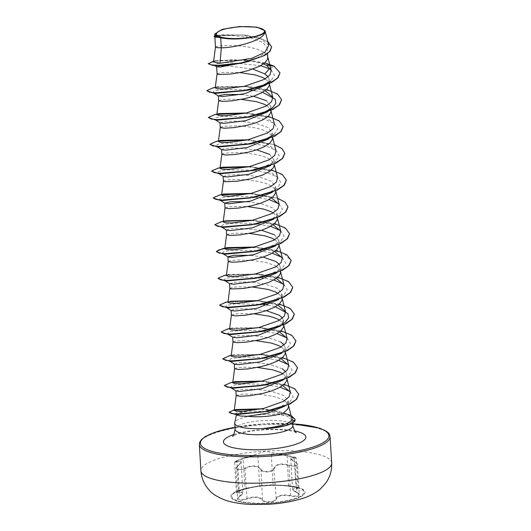 <?xml version="1.0" encoding="UTF-8"?>
<svg xmlns="http://www.w3.org/2000/svg" width="531" height="531" viewBox="0 0 531 531"><rect width="100%" height="100%" fill="white"/><g stroke="black" fill="none" stroke-linecap="round" stroke-linejoin="round"><path stroke-width="0.4" stroke-dasharray="2.65 1.99" d="M298.395 487.723A36.327 8.801 -3.4 0 0 280.567 485.234A36.327 8.801 -3.4 0 0 254.263 486.794A36.327 8.801 -3.4 0 0 231.642 496.352A36.327 8.801 -3.4 0 0 237.41 500.68A36.327 8.801 -3.4 0 0 278.39 502.054A36.327 8.801 -3.4 0 0 304.17 492.045A36.327 8.801 -3.4 0 0 298.395 487.723M298.409 487.962A36.327 8.801 -3.4 0 0 257.435 486.582A36.327 8.801 -3.4 0 0 231.655 496.591A36.327 8.801 -3.4 0 0 237.43 500.919A36.327 8.801 -3.4 0 0 278.403 502.293A36.327 8.801 -3.4 0 0 304.183 492.283A36.327 8.801 -3.4 0 0 298.409 487.962M297.028 492.675C291.811 489.987 291.539 488.626 296.205 488.6C298.608 488.586 298.92 488.261 297.154 487.604L285.426 485.805L273.432 485.095L257.701 486.263L245.05 489.084C238.14 490.551 232.777 493.385 238.598 492.496C243.629 491.865 243.902 493.226 239.428 496.578C237.118 498.164 236.846 499.319 238.611 500.043C240.822 500.6 243.643 500.268 247.068 499.04C254.223 496.558 259.254 496.903 262.168 500.083C263.807 503.368 275.549 502.565 276.273 499.12C278.31 495.602 283.076 494.593 290.563 496.087C297.665 497.872 303.042 495.025 297.028 492.675L298.196 493.153L299.338 494.587L296.69 496.113L290.703 495.655C282.963 494.169 278.038 495.217 275.914 498.801C275.231 502.153 264.053 502.917 262.487 499.711L261 498.317C257.296 496.425 252.583 496.525 246.855 498.636L240.716 499.897L237.715 498.596L235.937 468.734L238.957 470.068L245.07 468.534C250.698 465.787 255.404 465.574 259.188 467.891L260.701 469.61C262.221 473.194 273.505 472.437 274.122 468.7C276.2 464.346 281.125 463.304 288.917 465.554L294.891 466.278L297.559 464.738L296.417 463.165L290.736 458.485L294.22 458.087C296.504 458.313 296.809 458.114 295.136 457.503L286.932 455.751C279.299 454.158 274.082 453.799 271.288 454.669L257.86 455.578A0.372 0.365 108.8 0 1 258.172 455.206C259.002 455.578 269.728 454.855 270.929 454.344C273.843 453.52 279.24 453.899 287.125 455.459L294.904 457.211C296.504 457.788 296.218 457.948 294.048 457.689C289.076 457.065 289.368 458.518 294.931 462.056C300.38 464.711 295.455 467.3 289.083 465.143C281.038 462.893 275.934 463.981 273.777 468.395C273.193 472.039 262.467 472.763 261.013 469.265C257.814 465.216 252.417 464.844 244.837 468.143C241.797 469.51 239.262 469.948 237.238 469.457C235.638 468.78 235.87 467.599 237.921 465.913C242.621 461.671 242.322 460.211 237.038 461.545C233.308 462.123 235.253 461.094 242.879 458.459L258.172 455.206M237.038 461.545L236.939 461.963L239.189 461.446L241.061 462.043L235.937 468.727C235.512 468.541 236.142 467.612 237.828 465.946L239.581 496.293L242.886 492.748L240.994 491.872L236.375 492.011L239.016 490.558L244.871 488.819L259.646 485.679L272.27 484.823L288.718 485.852L296.902 487.305L297.991 487.903L292.561 489.184L296.862 492.41L294.931 462.056M287.125 455.459L288.559 486.137C293.57 486.449 299.471 488.221 298.024 488.009L296.218 458.041L295.136 457.503M292.05 418.421L290.231 416.317L291.034 415.468M276.804 427.488L287.43 424.886L292.349 421.488L292.508 420.612L287.417 416.238A28.926 7.009 -3.4 0 0 255.776 415.215A28.926 7.009 -3.4 0 0 234.748 422.776M215.878 37.177L214.863 36.792L220 35.683L233.521 35.59L250.061 37.747L263.018 42.48L267.266 48.102L264.358 53.638L255.73 58.762L248.959 61.41M215.473 47.106L216.701 46.449L220.889 45.779L231.569 45.434L240.39 45.951L249.358 47.219L257.409 49.257L263.582 52.005L267.139 55.31L267.83 57.461M268.148 76.803L269.131 79.404L266.316 84.701M265.261 78.867L268.732 82.113L269.423 84.263M266.476 100.757L270.724 106.213L267.339 111.961M266.854 105.669L270.325 108.921L271.016 111.072M220.113 122.873L225.104 121.36L238.631 121.075L255.132 123.033L268.069 127.566L272.303 133.016L268.951 138.77L274.089 134.589L277.686 128.887L274.361 123.544L264.81 119.296L251.13 116.621L223.564 116.216L215.719 117.676L214.458 119.296L215.347 119.853M220.246 127.526L221.48 126.876L225.668 126.199L236.348 125.854L245.169 126.371L254.137 127.639L262.188 129.677L268.361 132.425L271.918 135.73L272.602 137.881M269.662 154.368L273.903 159.824L270.538 165.579L275.675 161.397L259.765 168.772M221.839 154.329L223.073 153.678L227.261 153.001L237.941 152.662L246.762 153.18L255.73 154.448L263.781 156.486L269.954 159.234L273.511 162.532L274.195 164.683M223.299 176.484L228.284 174.978L241.811 174.686L258.331 176.65L271.255 181.177L275.503 186.633L272.111 192.388L277.268 188.206L267.584 193.443L253.964 197.519M223.432 181.137L224.666 180.487L228.848 179.81L239.534 179.465L248.355 179.989L257.323 181.25L265.374 183.295L271.547 186.042L275.104 189.341L275.788 191.492M247.512 201.747L261.856 203.884L272.848 207.986L277.096 213.435L273.724 219.19L278.868 215.009L269.177 220.246L255.557 224.328M273.14 212.845L276.691 216.15L277.381 218.301M274.441 234.788L278.682 240.244L275.323 245.999L280.461 241.817L264.538 249.198M274.819 239.707L278.284 242.952L278.974 245.103M279.293 264.451L280.282 267.053L276.916 272.801L282.054 268.62L266.137 276.001M276.405 266.509L279.877 269.761L280.567 271.912M229.691 283.713L234.656 282.207L248.169 281.915L264.677 283.873L277.627 288.406L281.868 293.855L278.51 299.61L283.647 295.428L267.73 302.809M277.992 293.318L281.47 296.57L282.16 298.721M282.485 318.069L283.461 320.664L283.634 323.538M282.16 324.335L280.096 326.419M279.591 320.127L283.063 323.372L283.753 325.53M284.078 344.878L285.061 347.473L281.689 353.228L286.826 349.046L277.136 354.283L263.522 358.359M281.191 346.935L284.656 350.181L285.346 352.332M285.671 371.68L286.647 374.275L283.282 380.03L288.419 375.848L278.735 381.092L265.115 385.167M282.777 373.738L286.249 376.99L286.939 379.141M216.688 66.833L219.708 66.169L228.25 65.963L252.875 69.09M217.066 73.909L220.04 72.9L225.542 72.349L239.839 72.574M241.14 94.518L253.519 96.224M218.659 100.717L221.633 99.702L227.135 99.158L241.432 99.377M221.706 149.682L224.467 148.468L232.658 147.804L256.705 149.835M225.025 207.946L228.005 206.931L233.507 206.386L247.798 206.605M226.485 230.102L229.246 228.888L237.43 228.224L261.484 230.255M226.618 234.748L229.598 233.74L235.1 233.189L249.391 233.414M250.692 255.358L263.071 257.064M228.211 261.557L231.191 260.548L236.693 259.998L253.128 260.409L266.303 262.599L273.525 265.009L276.326 266.462M229.804 288.366L232.784 287.351L238.286 286.806L252.577 287.025M231.264 310.522L234.018 309.308L242.209 308.644L266.257 310.675M231.397 315.175L234.377 314.16L239.879 313.615L254.17 313.834M232.711 337.238L237.861 335.824L251.375 335.532L267.883 337.49L280.813 342.017M232.99 341.977L235.97 340.968L241.472 340.417L255.763 340.643M234.47 364.133L239.428 362.627L252.935 362.334L269.449 364.293L282.406 368.826M234.583 368.786L237.556 367.771L243.065 367.226L257.356 367.445M236.043 390.942L241.014 389.435L254.541 389.15L271.075 391.101L283.999 395.635L288.22 400.766L285.187 405.876M236.176 395.595L239.149 394.579L244.658 394.035L261.093 394.44L274.268 396.63L281.49 399.04L284.284 400.493M268.759 45.314L260.688 38.809L243.563 34.98L216.515 35.325L214.564 36.227M284.623 400.706L287.842 403.799L288.532 405.95M260.821 65.632L227.786 62.485L216.741 63.66L214.192 65.233L216.097 65.731M244.764 62.446L255.73 58.762M270.186 68.326L273.989 66.309L255.53 61.238L232.883 59.718L214.909 61.138L208.265 63.773M271.653 47.04L269.018 42.752L262.341 39.168L241.685 35.019L221.965 34.827L216.13 35.643L214.152 36.566M280.01 72.993L273.976 66.083M264.863 62.87L247.094 60.043L213.621 61.165L216.655 60.501L213.522 61.935M267.83 41.65L257.674 37.469L243.908 35.013L216.084 35.424L214.61 35.896M263.555 63.906L245.388 59.877L216.655 60.501M290.231 416.317L280.76 412.235L265.852 409.248L291.008 415.342M282.718 385.552L264.272 381.258L284.118 384.431M281.118 358.75L262.679 354.456L233.521 354.861L231.151 355.962M279.525 331.948L261.086 327.647L231.928 328.052L229.565 329.16M277.932 305.139L259.5 300.838L279.339 304.011M228.038 301.774L230.335 301.243L227.965 302.351M276.339 278.33L257.907 274.029L228.742 274.434L226.452 274.965M274.746 251.521L256.307 247.227L276.153 250.4M273.153 224.719L254.714 220.418L274.56 223.591M271.56 197.91L253.121 193.609L277.587 198.222M277.554 177.553L269.204 170.79L251.535 166.8L271.374 169.973M275.961 150.744L267.611 143.981L249.942 139.998L274.401 144.611M274.368 123.935L266.011 117.178L248.349 113.189L268.188 116.362M265.188 90.688L246.749 86.387L217.597 86.792L215.301 87.316M236.959 415.149L236.534 414.459L239.82 412.746L248.262 411.399C260.316 410.463 278.894 412.574 287.417 416.238M271.029 69.826L274.5 75.216L270.903 80.971M213.628 92.812L212.871 92.487L214.139 90.867L222.031 89.4L249.703 89.839M255.225 90.662L262.626 92.314M217.883 120.099L216.701 119.946M215.221 119.621L214.458 119.296M219.469 146.908L216.051 146.098L217.318 144.485L225.164 143.025L252.729 143.43L266.409 146.105L275.954 150.353L279.279 155.696L275.675 161.397M252.955 170.577L252.371 170.71M221.062 173.717L217.644 172.907L218.865 171.307L226.571 169.847L253.805 170.179M254.369 170.245L268.029 172.92L277.56 177.168L280.872 182.511L277.268 188.206M222.662 200.519L221.487 200.366M220 200.041L219.237 199.716L221.812 197.705L233.945 196.224L251.628 196.596L268.998 199.543M278.981 203.851L282.465 209.247L278.868 215.009M224.261 227.328L220.83 226.525L223.398 224.513L235.532 223.033L253.221 223.405L270.591 226.352M280.574 230.666L284.058 236.049L280.461 241.817M222.423 253.327L223.644 251.727L231.343 250.274L258.584 250.599M259.148 250.665L272.184 253.161M282.167 257.469L285.651 262.858L282.054 268.62M259.327 277.806L258.743 277.939M227.434 280.939L226.259 280.786M224.779 280.461L224.016 280.136L225.237 278.536L232.943 277.076L260.177 277.401M260.741 277.467L273.777 279.963M283.76 284.277L287.244 289.667L283.647 295.428M260.92 304.615L260.336 304.748M229.027 307.748L227.852 307.595M226.498 307.502L225.609 306.938L226.883 305.318L234.782 303.858L262.447 304.29M267.963 305.113L275.37 306.772M280.653 325.968L285.233 322.237L269.323 329.618M227.965 334.072L227.202 333.747L229.777 331.742L241.91 330.255L259.593 330.634L276.956 333.581M286.952 337.895L290.43 343.285L286.826 349.046M232.22 361.365L228.795 360.556L231.363 358.551L243.497 357.064L261.186 357.443L278.549 360.383M288.545 364.704L292.023 370.087L288.419 375.848M233.813 388.168L232.631 388.015M231.151 387.69L230.388 387.364L232.956 385.353L245.09 383.873L262.772 384.245L280.142 387.192M290.125 391.533L293.165 396.803L289.561 402.352L273.684 409.693M267.066 411.445L266.482 411.578M237.443 414.492L236.282 414.319M235.24 414.034L237.543 412.381L248.262 411.399M206.811 90.788L209.805 88.883L217.889 87.21L243.968 86.453L270.193 90.861L278.43 94.916L281.603 99.795M208.404 117.597L210.734 115.924L217.066 114.377M245.289 113.249L271.686 117.63L279.99 121.699L283.196 126.597M209.997 144.399L212.334 142.726L218.666 141.186M246.882 140.051L273.273 144.439L281.583 148.507L284.789 153.406M211.59 171.208L213.92 169.535L220.246 167.995M248.462 166.86L274.866 171.241L283.176 175.31L286.382 180.215M213.183 198.017L215.513 196.344L221.839 194.797M250.055 193.662L276.459 198.05L284.769 202.125L287.975 207.024M214.776 224.819L217.77 222.914L225.854 221.241L251.94 220.491L278.158 224.892L286.395 228.954L289.568 233.832M224.819 248.448L243.49 247.034L265.832 248.528L283.873 253.327L291.161 260.635M217.962 278.436L220.949 276.532L229.027 274.859L255.112 274.102L281.337 278.503L289.574 282.565L292.754 287.444M219.555 305.245L222.542 303.334L230.62 301.668L256.699 300.911L282.923 305.312L291.167 309.367L294.347 314.246M221.148 332.048L224.135 330.143L232.213 328.47L258.292 327.713L284.516 332.114L292.76 336.176L295.94 341.055M222.735 358.969L225.436 357.051L233.341 355.345L259.453 354.496L285.957 358.87L294.313 362.952L297.533 367.864M224.334 385.659L226.664 383.993L232.983 382.446M261.206 381.311L287.291 385.592L295.581 389.575L298.681 394.387M229.067 412.381L234.423 410.178M260.781 409.062L278.43 411.479L287.025 413.881L295.17 419.603M213.157 87.781L248.641 86.573L266.595 89.553M214.743 114.59L217.67 114.059M246.099 113.07L250.234 113.382M216.329 141.399L219.27 140.861M247.692 139.879L251.827 140.184M217.929 168.201L220.863 167.67M249.278 166.681L253.42 166.993M219.529 195.01L222.456 194.472M250.871 193.49L255.013 193.802M221.122 221.812L224.055 221.281M252.471 220.299L256.599 220.604M254.064 247.107L258.192 247.413M224.301 275.43L259.792 274.222L277.746 277.202M225.887 302.239L261.385 301.024M227.487 329.041L262.978 327.833L280.932 330.82M229.087 355.85L264.564 354.642L282.525 357.622M230.68 382.652L233.6 382.121M262.022 381.139L266.157 381.45M261.604 408.897L266.608 409.335M273.432 485.095A0.372 0.358 -93 0 1 273.073 484.77L271.288 454.669A0.372 0.358 68.8 0 0 270.929 454.344M296.205 488.6L294.048 457.689M289.083 465.143L290.563 496.087M273.777 468.395L276.273 499.12M261.013 469.265L262.487 499.711L262.168 500.083M244.837 468.143L247.068 499.04M237.921 465.913L237.828 465.946C240.277 463.702 241.353 462.401 241.061 462.036L242.886 492.748C242.873 493.797 241.751 495.065 239.521 496.551L239.428 496.578M259.334 486.051A0.372 0.365 -95.1 0 0 259.646 485.679L257.86 455.578C255.497 455.06 250.572 456.109 243.085 458.718L242.879 458.459C230.992 462.62 235.93 461.479 234.602 462.162L236.939 461.963L238.598 492.496M243.085 458.718L237.271 460.709L234.602 462.162L236.361 492.091L245.043 489.084L243.085 458.718M237.715 498.589L239.581 496.293L237.715 498.589M236.667 501.072A37.23 9.02 -3.4 0 0 288.041 500.906A37.23 9.02 -3.4 0 0 299.165 487.797A37.23 9.02 -3.4 0 0 247.791 487.962A37.23 9.02 -3.4 0 0 236.667 501.072M331.656 463.025A65.492 15.864 -3.4 0 0 321.248 455.233A65.492 15.864 -3.4 0 0 247.38 452.751A65.492 15.864 -3.4 0 0 200.91 470.791M199.344 444.447A65.492 15.864 176.6 0 1 245.813 426.406A65.492 15.864 176.6 0 1 319.682 428.882A65.492 15.864 176.6 0 1 330.09 436.681M235.067 429.234A28.926 7.009 176.6 0 1 255.597 421.269A28.926 7.009 176.6 0 1 288.22 422.357A28.926 7.009 176.6 0 1 292.813 425.802M233.852 434.55A41.279 10.003 176.6 0 1 294.659 430.94M292.349 421.488L295.004 420.705M234.954 427.289A64.377 15.598 176.6 0 1 292.7 423.864M257.701 486.263L254.263 486.794M276.724 485.095L280.567 485.234M299.331 494.587L296.948 492.668C293.809 491.062 292.342 489.907 292.561 489.19L290.736 458.485C291.26 458.684 289.176 458.353 295.01 462.07C297.081 463.457 297.931 464.346 297.559 464.731L299.338 494.587M288.121 455.651L265.354 451.224L245.501 457.603M296.238 432.48L294.811 431.922C288.691 429.971 278.45 429.287 264.086 429.871C247.114 430.548 232.804 435.327 232.459 436.27M292.508 420.612L292.647 422.955M267.272 48.102L267.597 53.565M269.131 79.404L269.383 83.613M270.724 106.213L270.976 110.415M272.317 133.016L272.569 137.224M273.91 159.824L274.162 164.033M275.503 186.633L275.755 190.835M277.096 213.435L277.341 217.644M278.689 240.244L278.934 244.452M280.282 267.053L280.527 271.261M281.875 293.855L282.12 298.064M285.061 347.473L285.306 351.681M286.647 374.275L286.899 378.484M288.227 400.766L288.466 404.788M247.094 60.043L245.388 59.877M243.908 35.013L243.563 34.98M216.084 35.424L216.515 35.325M286.913 378.729L286.813 378.324M285.32 351.92L285.22 351.515M283.727 325.118L283.627 324.706M282.134 298.309L282.034 297.904M280.547 271.5L280.441 271.095M278.954 244.691L278.848 244.287M277.361 217.889L277.255 217.478M275.768 191.08L275.662 190.675M274.175 164.271L274.069 163.867M272.582 137.469L272.476 137.058M270.989 110.66L270.883 110.256M269.396 83.852L269.29 83.447M267.803 57.049L267.697 56.638M288.406 405.126L288.506 405.538M236.527 414.452L236.454 414.824M212.871 92.487L213.754 93.044M216.051 146.098L216.94 146.662M217.644 172.907L218.533 173.471M219.237 199.716L220.126 200.273M220.83 226.525L221.719 227.082M224.016 280.136L224.905 280.693M227.202 333.747L228.091 334.311M228.795 360.556L229.684 361.113M230.388 387.364L231.277 387.922M289.561 402.352L285.2 405.883M262.679 354.449L264.564 354.642M233.521 354.854L231.224 355.385M261.086 327.647L262.978 327.833M231.928 328.052L229.631 328.576M257.907 274.029L259.792 274.222M246.749 86.38L248.641 86.573M292.7 423.818L263.728 423.884L234.954 427.249M214.697 65.559L214.192 65.233M296.218 458.041L295.701 457.503L288.446 455.717M242.879 458.459L245.541 457.589M288.559 486.137L285.426 485.812M281.496 485.414L278.158 485.161M245.043 489.084L248.873 488.155M255.544 486.642L251.123 487.611"/><path stroke-width="0.8" d="M260.641 28.316A24.014 5.821 176.6 0 1 253.46 36.772A24.014 5.821 176.6 0 1 220.319 36.878A24.014 5.821 176.6 0 1 227.494 28.422A24.014 5.821 176.6 0 1 260.641 28.316M236.454 414.824L234.748 422.776A28.926 7.009 -3.4 0 0 234.715 423.247A28.926 7.009 -3.4 0 0 239.308 426.692A28.926 7.009 -3.4 0 0 263.887 428.537L263.575 428.437C279.552 426.738 289.03 423.857 292.01 419.802L292.05 418.421L291.028 415.434L283.375 413.005A25.827 6.259 176.6 0 1 247.672 416.238L241.054 416.092L236.959 415.149L235.001 413.914M263.887 428.537L277.268 427.415A28.734 6.963 -3.4 0 0 295.004 420.705L292.01 419.802M220.73 37.867L226.252 38.577C241.233 40.323 264.611 36.227 264.989 31.714C265.148 40.217 234.894 47.909 221.321 47.803L220.73 37.867A25.827 6.259 176.6 0 1 218.812 37.343A25.827 6.259 176.6 0 1 218.726 37.316L215.646 37.143L218.726 37.316M220.013 63.295L221.321 47.803L217.385 47.71L215.473 47.086L213.522 61.935L220.013 63.295L251.886 58.297L264.949 52.25L268.759 45.314L265.055 30.778L256.971 27.141L239.441 26.55L222.277 29.318L214.869 33.904L217.677 37.07L218.679 37.309M248.959 61.41L220.571 66.972L216.688 66.833L214.192 65.233M267.597 53.565L267.664 58.948L265.102 62.665L259.772 66.189L248.096 70.596L239.242 72.687L230.779 74.015L218.978 74.513L217.086 73.995L216.641 66.806M252.875 69.09L264.889 73.948L268.148 76.803M265.765 85.159L244.326 93.834L222.33 96.562L218.374 95.872L224.812 94.432L241.14 94.518M239.839 72.574L255.159 74.951L262.38 77.36L265.261 78.867M269.383 83.613L269.257 85.75L266.695 89.467L261.365 92.991L253.924 96.084L245.282 98.54L232.372 100.817L222.622 101.428L218.659 100.704L216.814 114.703M267.332 111.968L245.886 120.65L223.923 123.371L220.113 122.873L215.347 119.853M241.432 99.377L256.752 101.76L263.967 104.162L266.854 105.669M270.976 110.415L270.85 112.559L268.288 116.276L262.958 119.8L255.517 122.893L246.875 125.349L233.965 127.626L224.215 128.23L220.252 127.506L218.407 141.505M268.965 138.764L247.526 147.445L225.516 150.18L221.706 149.682L216.94 146.662M272.569 137.224L272.436 139.368L269.881 143.085L264.551 146.609L257.11 149.696L248.468 152.158L235.558 154.435L225.808 155.039L221.845 154.315L220 168.314L222.164 169.183L228.529 169.389L249.258 166.688L269.23 159.751L274.779 155.298L275.961 150.744L272.476 137.058M270.558 165.566L249.105 174.254L227.109 176.982L223.299 176.484L218.533 173.471M274.162 164.033L274.029 166.176L273.126 168.042L269.117 171.692L262.633 175.031L250.061 178.96L237.151 181.237L225.35 181.741L223.451 181.217L223.153 176.392M272.144 192.375L250.678 201.063L228.702 203.791L224.739 203.094L231.204 201.661L247.512 201.747M275.755 190.835L275.622 192.979L273.06 196.696L267.737 200.22L260.296 203.313L251.654 205.769L238.744 208.046L228.987 208.656L225.031 207.933L223.186 221.931L225.35 222.801L231.722 223L252.451 220.305L272.43 213.369L277.959 208.909L279.14 204.355L271.56 197.91M273.737 219.184L252.305 227.865L230.295 230.6L226.485 230.102L221.719 227.082M277.341 217.644L277.215 219.788L274.653 223.505L269.33 227.029L261.889 230.115L253.247 232.578L240.337 234.855L230.58 235.459L226.624 234.735L224.779 248.734L226.943 249.61L233.328 249.802L254.057 247.107L274.029 240.171L279.558 235.731L280.733 231.164L273.153 224.719M275.33 245.986L253.864 254.674L231.888 257.402L228.078 256.911L222.423 253.327L225.848 254.137L223.013 253.864L216.363 251.74L218.493 250.035L224.819 248.448M249.391 233.414L264.717 235.791L271.932 238.2L274.819 239.707M278.934 244.452L278.808 246.596L276.246 250.313L270.923 253.838L263.482 256.924L254.84 259.38L241.924 261.664L232.173 262.268L228.211 261.544L226.372 275.543L228.522 276.412L234.914 276.611L255.643 273.916L275.609 266.98L281.158 262.52L282.326 257.973L274.746 251.521M263.071 257.064L276.034 261.597L279.293 264.451M276.923 272.795L255.471 281.483L233.481 284.211L229.691 283.713L224.905 280.693M280.527 271.261L280.401 273.399L279.498 275.264L275.489 278.921L269.005 282.253L256.433 286.189L243.517 288.466L231.715 288.97L229.823 288.446L229.525 283.62M278.516 299.603L257.084 308.285L235.074 311.02L231.264 310.522L226.498 307.502M252.577 287.025L267.896 289.408L275.118 291.811L277.992 293.318M282.12 298.064L281.994 300.207L279.432 303.924L274.109 307.449L266.668 310.535L258.026 312.998L245.11 315.275L235.359 315.879L231.397 315.155L229.558 329.154L231.715 330.03L238.094 330.229L258.829 327.527L278.788 320.598L284.324 316.144L285.519 311.584L277.932 305.139M266.257 310.675L279.22 315.208L282.485 318.069M283.461 320.664L282.16 324.335M280.653 325.968L258.637 335.101L236.667 337.822L232.704 337.132M254.17 313.834L269.489 316.21L276.711 318.62L279.591 320.127M283.634 323.538L283.587 327.016L281.025 330.733L275.702 334.258L268.261 337.344L259.613 339.807L246.703 342.083L236.952 342.687L232.99 341.964L231.151 355.962L233.321 356.832L239.687 357.031L260.416 354.336L280.388 347.407L285.93 342.94L287.112 338.393L279.525 331.948M280.813 342.017L284.078 344.878M281.702 353.215L260.25 361.903L238.26 364.631L234.47 364.133L229.684 361.113M255.763 340.643L271.082 343.019L278.304 345.429L281.191 346.935M285.306 351.681L285.18 353.819L282.618 357.536L277.288 361.06L269.854 364.153L261.206 366.609L248.296 368.886L238.545 369.496L234.583 368.773L232.744 382.771L234.908 383.641L241.293 383.84L262.022 381.139L281.988 374.209L287.517 369.762L288.705 365.195L281.118 358.75M282.406 368.826L285.671 371.68M283.295 380.023L261.856 388.705L239.853 391.44L236.043 390.942L231.277 387.922M257.356 367.445L272.675 369.828L279.897 372.231L282.777 373.738M286.899 378.484L286.773 380.627L284.211 384.344L278.881 387.869L271.447 390.955L262.799 393.418L249.889 395.695L240.138 396.299L236.176 395.575L234.217 410.45M253.519 96.224L266.476 100.757M256.705 149.835L269.662 154.368M247.798 206.605L263.124 208.988L270.339 211.391L273.14 212.845M261.484 230.255L274.441 234.788M227.925 256.712L234.377 255.272L250.692 255.358M214.869 33.904L214.564 36.227L217.876 37.057M264.989 31.714L265.055 30.778M284.895 406.109L268.075 413.111L247.672 416.238M284.284 400.493L284.623 400.706M288.466 404.788L288.366 407.436L287.457 409.301L283.375 413.005M264.889 73.948L269.356 68.771L260.821 65.632M213.621 61.165L208.265 63.773L212.785 65.34L216.097 65.731L227.859 65.472L244.764 62.446L264.677 55.463L269.994 51.348L271.653 47.04M271.029 69.826L269.356 68.771L270.186 68.326M212.785 65.34L227.069 65.167L245.826 62.187M214.61 35.896L214.152 36.566L215.646 37.143M217.597 86.792L215.228 87.894L217.378 88.763L223.757 88.962L244.486 86.268L264.465 79.338L269.994 74.878L271.182 70.324L266.648 65.386L273.976 66.083L264.863 62.87M208.252 63.547L210.9 64.848L218.155 65.359L241.087 62.97L263.124 56.067L269.589 51.567L271.646 46.934L267.83 41.65M214.139 36.34L217.677 37.07M266.648 65.386L263.555 63.906M261.909 408.83L236.209 409.507L234.224 410.45L236.381 411.24L242.78 411.352L263.568 408.472L283.594 401.336L289.156 396.763L290.311 392.104L282.718 385.552M262.4 381.052L235.114 381.663L232.751 382.771M257.621 300.632L230.335 301.243M229.804 288.353L227.965 302.351L230.129 303.221L236.494 303.42L257.223 300.725L277.189 293.789L282.744 289.335L283.912 284.775L276.339 278.33M228.742 274.434L226.385 275.543M254.442 247.021L227.155 247.632L224.792 248.734M252.836 220.219L225.562 220.823L223.186 221.931M251.236 193.41L223.963 194.014L221.593 195.123L223.75 195.992L230.135 196.191L250.858 193.49L270.83 186.56L276.359 182.113L277.554 177.553L274.069 163.867M249.656 166.601L222.37 167.212L220.007 168.314M248.07 139.792L220.777 140.403L218.427 141.511L220.564 142.381L226.956 142.58L247.685 139.879L267.651 132.942L273.193 128.489L274.368 123.935L270.883 110.256M246.477 112.99L219.19 113.594L216.834 114.703L218.978 115.572L225.363 115.771L246.085 113.076L266.064 106.14L271.593 101.686L272.761 97.133L265.188 90.688M266.316 84.701L270.903 80.971L261.219 86.214L247.599 90.29L216.296 93.297L213.628 92.812M249.703 89.839L255.225 90.662M262.626 92.314L275.204 99.184L275.861 103.432L272.496 107.78L262.812 113.017L249.192 117.099L217.883 120.099L215.055 119.827L208.404 117.597M216.701 119.946L215.221 119.621M274.089 134.589L264.398 139.826L250.778 143.908L219.469 146.908L216.655 146.636L209.997 144.399M259.765 168.772L252.955 170.577M284.789 153.406L282.718 158.344L276.186 163.03L253.619 170.438L221.062 173.717L218.254 173.445L211.59 171.208M253.805 170.179L254.369 170.245M286.382 180.215L284.311 185.153L277.779 189.832L255.212 197.247L222.662 200.519L219.841 200.247L213.183 198.017M221.487 200.366L220 200.041M268.998 199.543L278.981 203.851M287.975 207.024L285.897 211.962L279.366 216.641L256.812 224.055L224.261 227.328L221.427 227.056L214.776 224.819M270.591 226.352L280.574 230.666M264.538 249.198L257.157 251.13L225.848 254.137M258.584 250.599L259.148 250.665M272.184 253.161L282.167 257.469M266.137 276.001L259.327 277.806M291.161 260.635L289.083 265.573L282.552 270.259L259.998 277.667L227.434 280.939L224.613 280.667L217.962 278.436M226.259 280.786L224.779 280.461M260.177 277.401L260.741 277.467M273.777 279.963L283.76 284.277M267.73 302.809L260.92 304.615M292.754 287.444L290.676 292.375L284.145 297.061L261.584 304.475L229.027 307.748L226.213 307.476L219.555 305.245M227.852 307.595L225.609 306.938M262.447 304.29L267.963 305.113M275.37 306.772L287.948 313.642L288.599 317.89L285.233 322.237M269.323 329.618L261.929 331.556L230.62 334.557L227.965 334.072M276.956 333.581L286.952 337.895M295.94 341.055L293.862 345.993L287.331 350.679L264.77 358.086L232.22 361.365L229.399 361.093L222.735 358.969L229.087 355.85L231.224 355.385M278.549 360.383L288.545 364.704M297.533 367.864L295.455 372.802L288.924 377.488L266.363 384.895L233.813 388.168L230.978 387.895L224.334 385.659M232.631 388.015L231.151 387.69M280.142 387.192L290.125 391.533M273.684 409.693L267.066 411.445M298.681 394.387L296.57 399.352L289.999 404.025L267.737 411.306L237.443 414.492L234.47 414.193L229.067 412.381M236.282 414.319L235.24 414.034M280.01 72.993L277.932 77.924L271.401 82.61L248.847 90.018L213.455 93.018L206.811 90.788M281.603 99.795L279.525 104.733L273 109.419L250.44 116.827L215.055 119.827M217.066 114.377L245.289 113.249M283.196 126.597L281.125 131.535L274.593 136.221L252.026 143.635L216.655 146.636M218.666 141.186L246.882 140.051M253.619 170.438L218.254 173.445M220.246 167.995L248.462 166.86M255.212 197.247L219.841 200.247M221.839 194.797L250.055 193.662M256.812 224.055L221.427 227.056M289.568 233.832L287.49 238.764L280.959 243.45L258.405 250.858L223.013 253.864M259.998 277.667L224.613 280.667M261.584 304.475L226.213 307.476M294.347 314.246L292.269 319.184L285.744 323.87L263.177 331.284L227.806 334.284L221.148 332.048M264.77 358.086L229.399 361.093M266.363 384.895L230.978 387.895M232.983 382.446L261.206 381.311M267.737 411.306L234.47 414.193M234.423 410.178L260.781 409.062M295.17 419.603L295.004 420.705M273.976 66.083L280.01 72.88L277.494 78.15L269.741 83.214L243.928 90.741L217.803 93.018L209.712 92.261L206.798 90.675L213.157 87.781L215.301 87.316M266.595 89.553L277.467 94.014L281.603 99.682L279.087 104.959L271.334 110.017L245.521 117.55L219.403 119.827L211.311 119.07L208.391 117.484L214.743 114.59L219.19 113.594M217.67 114.059L246.099 113.07M268.188 116.362L279.06 120.822L283.189 126.491L280.68 131.761L272.934 136.819L247.127 144.352L221.002 146.636L212.904 145.879L209.984 144.293L216.329 141.399L220.777 140.403M219.27 140.861L247.692 139.879M274.401 144.611L281.948 148.587L284.782 153.293L282.273 158.563L274.527 163.628L248.72 171.161L222.595 173.438L214.497 172.688L211.57 171.095L217.929 168.201L222.37 167.212M220.863 167.67L249.278 166.681M271.374 169.973L282.246 174.433L286.375 180.102L283.866 185.372L276.12 190.437L250.307 197.97L224.182 200.247L216.09 199.49L213.163 197.904L219.529 195.01L223.963 194.014M222.456 194.472L250.871 193.49M277.587 198.222L285.134 202.205L287.968 206.911L285.452 212.188L277.7 217.245L251.886 224.779L225.768 227.056L217.677 226.299L214.756 224.706L221.122 221.812L225.556 220.823M224.055 221.281L252.471 220.299M274.56 223.591L285.432 228.051L289.561 233.72L287.045 238.996L279.293 244.054L253.479 251.581L227.361 253.864L219.27 253.101L216.349 251.515L222.715 248.621L254.064 247.107M276.153 250.4L287.025 254.853L291.154 260.522L288.638 265.799L280.892 270.856L255.079 278.39L228.961 280.667L220.863 279.91L217.942 278.324L224.301 275.43L226.452 274.965M277.746 277.202L288.618 281.662L292.747 287.331L290.238 292.601L282.492 297.665L256.679 305.192L230.56 307.476L222.462 306.719L219.535 305.133L225.887 302.239L228.038 301.774M279.339 304.011L290.205 308.465L294.34 314.133L291.831 319.41L284.085 324.468L258.278 332.001L232.153 334.284L224.055 333.528L221.128 331.941L227.487 329.041L229.631 328.576M280.932 330.82L291.798 335.273L295.933 340.942L293.424 346.219L285.671 351.276L259.865 358.81L233.74 361.087L225.642 360.33L222.721 358.744M282.525 357.622L293.397 362.082L297.526 367.751L295.01 373.027L287.258 378.085L261.444 385.619L235.326 387.895L227.235 387.139L224.314 385.552L230.68 382.652L235.114 381.663M233.6 382.121L262.022 381.139M284.118 384.431L294.758 388.765L298.681 394.274L296.212 399.491L288.658 404.463L263.874 411.837L239.242 414.187L231.728 413.603L229.047 412.275L233.441 410.158L261.604 408.897M291.008 415.342L295.17 419.49L294.99 420.479A28.734 6.963 -3.4 0 1 263.575 428.437M226.252 38.577A25.68 6.219 176.6 0 1 214.882 34.376M263.894 428.65A28.734 6.963 -3.4 0 0 277.268 427.415M211.318 478.584A65.492 15.864 -3.4 0 0 285.187 481.066A65.492 15.864 -3.4 0 0 331.656 463.025C331.988 470.293 330.09 476.891 325.954 482.812L320.412 488.925C315.222 493.292 308.949 496.558 301.595 498.728C290.411 501.914 279.313 503.76 268.314 504.258L252.006 504.45C242.554 504.178 234.045 502.884 226.471 500.574C217.883 497.441 211.975 493.777 208.763 489.595C204.043 484.232 201.428 477.966 200.91 470.791A65.492 15.864 -3.4 0 0 211.318 478.584M331.656 463.025L330.09 436.681A65.492 15.864 176.6 0 1 283.62 454.722A65.492 15.864 176.6 0 1 209.752 452.239A65.492 15.864 176.6 0 1 199.344 444.447L200.91 470.791M292.7 423.864A64.377 15.598 176.6 0 1 318.686 428.006A64.377 15.598 176.6 0 1 299.451 450.673A64.377 15.598 176.6 0 1 210.621 450.965A64.377 15.598 176.6 0 1 234.954 427.289M292.647 422.955L292.813 425.802A28.926 7.009 176.6 0 1 272.29 433.774A28.926 7.009 176.6 0 1 239.667 432.679A28.926 7.009 176.6 0 1 235.067 429.234C234.018 434.464 233.149 436.807 232.459 436.27M294.659 430.94A41.279 10.003 176.6 0 1 299.305 432.121A41.279 10.003 176.6 0 1 286.966 446.657A41.279 10.003 176.6 0 1 230.003 446.85A41.279 10.003 176.6 0 1 233.852 434.55M330.09 436.681C328.928 434.053 331.052 432.692 319.091 428.026L292.7 423.818M214.869 36.997L215.473 47.12M218.367 95.872L218.659 100.731M219.967 122.78L220.252 127.54M221.56 149.589L221.845 154.348M224.746 203.2L225.025 207.96M226.339 230.009L226.618 234.768M227.932 256.812L228.211 261.571M231.118 310.429L231.397 315.188M232.711 337.238L232.99 341.991M234.304 364.04L234.583 368.799M235.89 390.849L236.176 395.608M290.324 392.104L286.813 378.324M288.705 365.195L285.22 351.515M287.112 338.393L283.627 324.706M285.519 311.584L282.034 297.904M283.926 284.775L280.441 271.095M282.333 257.973L278.848 244.287M280.74 231.164L277.255 217.478M279.147 204.355L275.662 190.675M221.593 195.123L223.438 181.124M272.775 97.127L269.29 83.447M215.221 87.894L217.066 73.895M271.188 70.324L267.697 56.638M288.406 405.126L291.034 415.468M234.715 423.247L235.067 429.234M247.599 90.29L248.847 90.018M216.296 93.297L213.455 93.018M249.192 117.099L250.44 116.827M250.778 143.908L252.026 143.635M257.157 251.13L258.405 250.858M261.929 331.556L263.177 331.284M230.62 334.557L227.806 334.284M213.754 93.044L218.52 96.065M272.496 107.78L267.352 111.968M220.126 200.273L224.892 203.293M228.091 334.311L232.857 337.331M236.209 409.507L233.441 410.158M227.155 247.625L222.715 248.621M292.813 425.802C294.479 430.873 295.621 433.104 296.238 432.48M234.954 427.249L214.504 432.44L205.517 436.482L201.588 439.469L199.782 442.051L199.344 444.447"/></g></svg>
